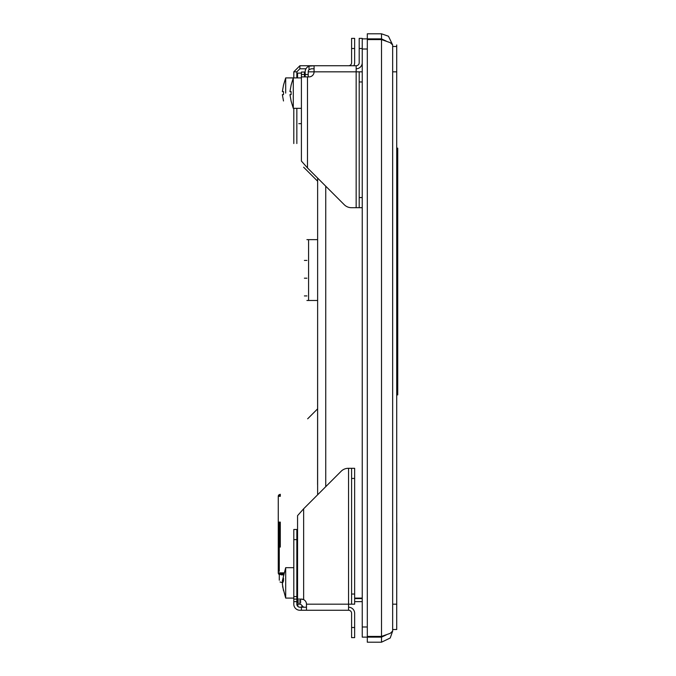 <?xml version="1.0" encoding="UTF-8"?>
<svg xmlns="http://www.w3.org/2000/svg" width="676" height="676" viewBox="0 0 676 676"><rect width="100%" height="100%" fill="white"/><g stroke="black" fill="none" stroke-linecap="round" stroke-linejoin="round"><path stroke-width="1.01" d="M396.719 394.902L397.733 394.902L397.733 369.062L396.719 369.062M397.733 148.154L396.719 148.154L397.733 148.154L397.733 369.062M396.719 305.518L397.733 305.518M396.719 245.861L397.733 245.861M396.719 182.317L397.733 182.317M392.663 629.525L396.719 629.525L396.719 46.475L392.663 46.475M317.576 484.684L317.627 309.659M291.094 100.977L289.953 94.64L291.094 100.977M291.094 94.64L289.953 94.64L291.094 94.64L291.094 91.598L289.953 91.598L291.094 85.261L289.953 91.598L291.094 91.598M291.06 100.977L293.291 108.329L293.291 77.909L291.06 85.261M293.291 108.329L301.403 108.329M396.77 523.055L396.719 614.315M392.663 631.046L390.221 633.344L381.509 636.412L381.509 39.588L390.221 42.656L392.663 44.954L392.663 631.046L390.221 638L381.509 642.2L367.313 642.2L367.313 637.13L381.509 637.13L386.19 634.933M381.509 642.2L381.509 636.412L367.313 636.412L367.313 39.588L381.509 39.588L381.509 38.87L386.173 41.067M381.509 33.8L367.313 33.8L367.313 38.87L381.509 38.87L381.509 33.8L388.463 36.234L392.663 44.954M362.243 71.825L359.201 71.825L359.201 81.965L362.243 81.965L362.243 637.13L367.313 637.13M367.313 38.87L362.243 38.87L362.243 81.965M359.201 71.825L356.159 71.825L356.159 65.741A3.042 3.042 0 0 0 359.201 62.699L359.201 48.503L362.243 48.503M356.159 68.783A6.084 6.084 0 0 0 362.243 62.699M356.159 65.741L314.078 65.741L314.078 71.825A5.07 5.07 0 0 1 309.008 76.895L301.403 76.895L301.403 161.057L307.487 167.935L344.278 204.735A10.14 10.14 0 0 0 351.444 207.701L362.243 207.701M309.008 69.763A3.042 3.042 0 0 0 308.205 71.825L308.205 74.529L305.163 74.529L305.163 71.825A6.084 6.084 0 0 1 309.008 66.163L309.008 69.763L311.247 68.783L314.078 68.783M304.445 76.895L304.445 72.036L301.403 72.036L301.403 76.895M362.243 38.87L362.243 38.363L359.201 38.363L359.201 48.503M359.201 81.965L359.201 207.701M285.686 93.119L285.686 77.909L293.798 77.909L293.798 71.825L299.882 65.741L314.078 65.741L309.008 66.163M305.163 74.529L305.163 76.895M308.205 76.895L308.205 74.529M362.243 598.598L354.638 598.598M354.638 601.64L362.243 601.64M354.638 598.091L362.243 598.091M317.627 494.79L317.627 178.075M296.84 601.64L296.84 604.175A3.042 3.042 0 0 0 299.882 607.217L301.403 607.217L301.403 610.259L299.882 610.259A6.084 6.084 0 0 1 293.798 604.175L293.798 601.64L296.84 601.64L296.84 599.105L297.558 599.105L297.558 602.882L300.6 602.882L300.6 599.105M301.733 606.549L302.561 607.014M298.082 606.634L297.558 604.175L300.6 604.175L303.642 607.217M354.638 637.637L351.596 637.637L354.638 637.637L351.596 637.637L354.638 637.637L354.638 627.497L351.596 627.497L351.596 637.637M282.45 584.402L282.407 584.901L282.45 584.402M293.798 599.105L296.84 599.105L296.84 596.578L293.798 596.578L293.798 601.64M293.798 596.578L293.798 539.634L296.84 539.634L296.84 529.494L293.798 529.494L293.798 539.634M351.596 468.299L351.596 478.439L354.638 478.439L354.638 468.299L348.317 468.299A10.14 10.14 0 0 0 341.152 471.265L303.642 508.783L297.558 515.661L297.558 599.105L301.665 599.113M296.84 539.634L296.84 596.578M351.596 627.497L351.596 613.301A3.042 3.042 0 0 0 348.554 610.259L348.554 604.175L306.473 604.175A5.07 5.07 0 0 0 303.642 599.629L301.403 599.105M301.724 599.113L302.485 599.223M302.992 599.358L303.642 599.629L303.642 508.783M306.473 604.175L306.473 610.259L301.403 610.259M306.473 607.217L301.403 607.217M348.554 610.259L306.473 610.259M354.638 604.175L354.638 594.035L351.596 594.035L351.596 604.175L354.638 604.175M354.638 478.439L354.638 594.035M351.596 478.439L351.596 594.035M348.554 607.217A6.084 6.084 0 0 1 354.638 613.301L354.638 627.497M348.554 468.299L348.554 604.175L351.596 604.175M293.798 598.091L285.686 598.091L285.686 567.671L282.348 580.861L283.489 578.157L283.489 580.912L282.348 583.608L283.489 590.638L282.534 584.901M282.576 582.881L282.348 582.154L282.872 582.154M282.348 582.154L282.534 580.861M282.348 580.861L283.489 580.861M293.798 143.54L293.798 108.329M300.6 73.118L297.558 73.118L297.558 77.909M293.798 71.825L296.84 71.825L296.84 77.909M296.84 108.329L296.84 143.54M304.445 75.881A5.07 5.07 0 0 0 305.163 75.23M348.554 65.741A3.042 3.042 0 0 0 351.596 62.699L351.596 48.503L354.638 48.503L354.638 62.699A6.084 6.084 0 0 1 353.818 65.741M354.638 48.503L354.638 38.363L351.596 38.363L351.596 48.503M351.596 38.363L354.638 38.363M303.642 167.217L317.576 181.16M299.882 65.741L299.882 68.783L296.84 71.825M305.975 68.783L299.882 68.783M283.489 91.598L282.348 91.598L283.489 85.261L282.348 91.598L283.489 91.598L283.489 94.64L282.348 94.64L283.489 100.977L282.348 94.64L283.489 94.64M307.656 418.807L317.576 408.895M301.403 123.666L298.8 123.666M306.912 239.65L308.586 239.65L308.586 300.49L317.627 300.49M317.627 239.65L308.586 239.65M306.912 300.49L308.586 300.49M307.656 300.49L316.098 300.49M304.394 278.182L306.912 278.182M304.394 260.437L306.912 260.437M304.394 295.927L306.912 295.927M280.295 495.592L280.295 496.302L278.267 496.302L278.267 572.859A2.028 2.028 14 0 0 278.867 574.296L283.489 574.887L281.36 574.887L280.295 574.296L280.295 572.859L278.267 572.859A2.028 2.028 -166 0 0 278.867 574.296L279.577 573.578M280.295 522.109L280.295 547.053L280.295 522.109L278.267 522.109L279.281 522.109L279.281 571.338M280.295 573.873L281.36 573.873L280.295 573.578M296.84 574.887L297.558 574.887M296.84 573.873L297.558 573.873M279.281 570.071L279.281 566.953M281.36 574.887L281.36 573.873L283.261 573.873M280.295 547.053L278.267 547.053L278.267 566.953L278.267 510.295M279.281 496.302A1.014 1.014 14 0 1 279.577 495.592L280.295 495.288L280.295 494.274L278.867 494.874A2.028 2.028 14 0 0 278.267 496.302L278.267 522.109L278.267 496.302M279.577 495.592L278.867 494.874M284.013 572.859L278.267 572.859L278.267 547.053L278.267 564.578M280.295 495.795A2.535 2.535 14 0 0 279.788 496.302M396.719 49.01L396.719 44.954M396.719 369.552L397.733 369.552M396.719 173.504L397.733 173.504M396.719 318.193L397.733 318.193M396.719 356.387L397.733 356.387M396.719 233.186L397.733 233.186M396.719 194.992L397.733 194.992M392.663 604.175L396.77 604.175M392.663 71.825L396.719 71.825M367.313 626.99L362.243 626.99M362.243 49.01L367.313 49.01M356.159 207.701L356.159 71.825L308.205 71.825M362.243 197.561L359.201 197.561M307.487 167.935L307.487 76.895M301.403 74.461L304.445 74.461M325.739 486.678L325.739 186.187M297.558 600.989L300.6 600.989M297.558 572.859L296.84 572.859M281.816 573.873L281.816 572.859M301.403 77.909L293.291 77.909M297.558 575.276L296.84 575.276M297.558 590.486L296.84 590.486M293.798 567.671L285.686 567.671M282.576 586.455L285.686 598.091M285.686 77.909L283.455 85.261M281.36 573.873L283.743 573.873M279.281 574.617L279.281 580.211M280.025 582.011L282.492 582.661"/></g></svg>
